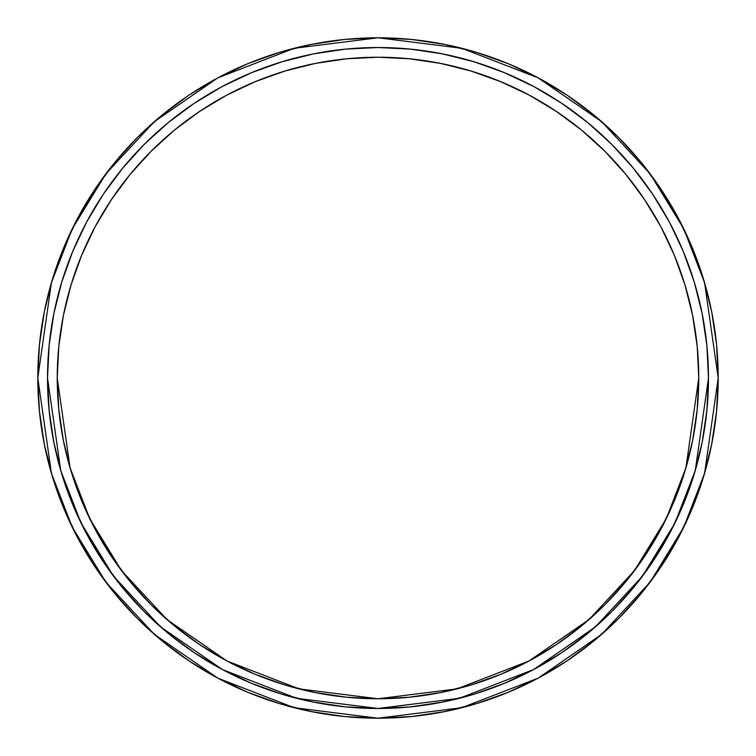 <?xml version="1.0" encoding="UTF-8"?>
<svg xmlns="http://www.w3.org/2000/svg" width="756" height="756" viewBox="0 0 756 756"><rect width="100%" height="100%" fill="white"/><g stroke="black" fill="none" stroke-linecap="round" stroke-linejoin="round"><path stroke-width="1.13" d="M706.898 345.719A330.476 330.476 0 0 1 708.476 378L708.079 361.784L708.476 378L695.265 470.534L675.061 522.821L642.383 576.289L595.303 626.989L533.519 669.599L459.346 698.308L378 708.476L296.654 698.308L222.481 669.599L160.697 626.989L113.617 576.289L80.939 522.821L60.735 470.534L47.524 378L49.112 410.395L53.874 442.477L61.746 473.936L72.68 504.469L86.543 533.783L103.213 561.604L122.538 587.658L144.311 611.689L168.342 633.462L194.396 652.787L222.217 669.457L251.531 683.32L282.064 694.254L313.523 702.126L345.605 706.888L378 708.476L410.395 706.888L442.477 702.126L473.936 694.254L504.469 683.32L533.783 669.457L561.604 652.787L587.658 633.462L611.689 611.689L633.462 587.658L652.787 561.604L669.457 533.783L683.32 504.469L694.254 473.936L702.126 442.477L706.888 410.395L708.476 378L706.888 345.605L702.126 313.523L694.254 282.064L683.32 251.531L669.457 222.217L652.787 194.396L633.462 168.342L611.689 144.311L587.658 122.538L561.604 103.213L533.783 86.543L504.469 72.68L473.936 61.746L442.477 53.874L410.395 49.112L378 47.524L345.605 49.112L313.523 53.874L282.064 61.746L251.531 72.68L222.217 86.543L194.396 103.213L168.342 122.538L144.311 144.311L122.538 168.342L103.213 194.396L86.543 222.217L72.68 251.531L61.746 282.064L53.874 313.523L49.112 345.605L47.524 378L48.223 356.388L47.524 378L48.223 399.612M37.8 378L51.408 282.744L72.198 228.926L105.84 173.88L154.309 121.688L217.908 77.821L294.254 48.271L378 37.8L461.746 48.271L538.092 77.821L601.691 121.688L650.16 173.88L683.802 228.926L704.592 282.744L718.2 378L716.565 411.349L711.661 444.367L703.553 476.752L692.307 508.193L678.028 538.366L660.867 567.009L640.975 593.819L618.559 618.559L593.819 640.975L567.009 660.867L538.366 678.028L508.193 692.307L476.752 703.553L444.367 711.661L411.349 716.565L378 718.2L344.651 716.565L311.633 711.661L279.248 703.553L247.807 692.307L217.633 678.028L188.991 660.867L162.181 640.975L137.441 618.559L115.025 593.819L95.133 567.009L77.972 538.366L63.693 508.193L52.447 476.752L44.339 444.367L39.435 411.349L37.8 378L39.435 344.651L44.339 311.633L52.447 279.248L63.693 247.807L77.972 217.633L95.133 188.991L115.025 162.181L137.441 137.441L162.181 115.025L188.991 95.133L217.633 77.972L247.807 63.693L279.248 52.447L311.633 44.339L344.651 39.435L378 37.8L411.349 39.435L444.367 44.339L476.752 52.447L508.193 63.693L538.366 77.972L567.009 95.133L593.819 115.025L618.559 137.441L640.975 162.181L660.867 188.991L678.028 217.633L692.307 247.807L703.553 279.248L711.661 311.633L716.565 344.651L718.2 378L704.592 473.256L683.802 527.074L650.16 582.12L601.691 634.312L538.092 678.179L461.746 707.729L378 718.2L294.254 707.729L217.908 678.179L154.309 634.312L105.84 582.12L72.198 527.074L51.408 473.256L37.8 378A340.2 340.2 0 0 1 378 37.8A340.2 340.2 0 0 1 718.2 378A340.2 340.2 0 0 1 378 718.2A340.2 340.2 0 0 1 37.8 378M52.447 476.752L63.693 508.193L52.447 476.752M692.307 508.193L703.553 476.752L711.661 444.367M95.133 188.991L77.972 217.633L95.133 188.991M52.447 279.248L44.339 311.633M707.777 356.388L708.476 378L707.777 399.612L708.476 378A330.476 330.476 0 0 0 378 47.524A330.476 330.476 0 0 0 47.524 378A330.476 330.476 0 0 1 49.102 345.719M660.867 188.991L678.028 217.633M47.921 361.784L47.524 378A330.476 330.476 0 0 0 378 708.476A330.476 330.476 0 0 0 708.476 378A330.476 330.476 0 0 0 378 47.524A330.476 330.476 0 0 0 47.524 378M698.761 378L685.928 467.813L666.319 518.559L634.605 570.459L588.915 619.665L528.945 661.027L456.955 688.886L378 698.761L299.045 688.886L227.055 661.027L167.085 619.665L121.395 570.459L89.68 518.559L70.072 467.813L57.239 378L58.788 409.44L63.4 440.578L71.055 471.111L81.657 500.746L95.114 529.209L111.302 556.208L130.051 581.487L151.191 604.809L174.513 625.949L199.792 644.698L226.791 660.886L255.254 674.343L284.889 684.945L315.422 692.6L346.56 697.212L378 698.761L409.44 697.212L440.578 692.6L471.111 684.945L500.746 674.343L529.209 660.886L556.208 644.698L581.487 625.949L604.809 604.809L625.949 581.487L644.698 556.208L660.886 529.209L674.343 500.746L684.945 471.111L692.6 440.578L697.212 409.44L698.761 378L697.212 346.56L692.6 315.422L684.945 284.889L674.343 255.254L660.886 226.791L644.698 199.792L625.949 174.513L604.809 151.191L581.487 130.051L556.208 111.302L529.209 95.114L500.746 81.657L471.111 71.055L440.578 63.4L409.44 58.788L378 57.239L346.56 58.788L315.422 63.4L284.889 71.055L255.254 81.657L226.791 95.114L199.792 111.302L174.513 130.051L151.191 151.191L130.051 174.513L111.302 199.792L95.114 226.791L81.657 255.254L71.055 284.889L63.4 315.422L58.788 346.56L57.239 378A320.761 320.761 0 0 1 378 57.239A320.761 320.761 0 0 1 698.761 378A320.761 320.761 0 0 1 378 698.761A320.761 320.761 0 0 1 57.239 378A320.761 320.761 0 0 1 378 57.239A320.761 320.761 0 0 1 698.761 378M674.078 524.815L669.457 533.783M533.783 669.457L504.469 683.32M251.531 683.32L222.217 669.457M86.543 533.783L72.68 504.469M81.922 231.185L86.515 222.273M222.217 86.543L251.531 72.68M524.815 81.922L533.727 86.515M669.457 222.217L683.32 251.531M697.212 409.44L692.6 440.578M284.889 684.945L255.254 674.343M199.792 644.698L174.513 625.949M95.114 529.209L81.657 500.746M409.44 58.788L440.578 63.4M581.487 130.051L604.809 151.191M49.121 345.492A330.476 330.476 0 0 1 53.818 313.768M53.922 313.286A330.476 330.476 0 0 1 61.708 282.205M61.794 281.931A330.476 330.476 0 0 1 122.387 168.531M122.689 168.163A330.476 330.476 0 0 1 144.084 144.538M144.538 144.084A330.476 330.476 0 0 1 168.163 122.689M168.531 122.387A330.476 330.476 0 0 1 281.931 61.794M282.205 61.708A330.476 330.476 0 0 1 313.286 53.922M313.768 53.818A330.476 330.476 0 0 1 345.492 49.121M345.719 49.102A330.476 330.476 0 0 1 410.281 49.102M410.508 49.121A330.476 330.476 0 0 1 442.232 53.818M442.714 53.922A330.476 330.476 0 0 1 473.795 61.708M474.069 61.794A330.476 330.476 0 0 1 587.469 122.387M587.837 122.689A330.476 330.476 0 0 1 611.462 144.084M611.916 144.538A330.476 330.476 0 0 1 633.311 168.163M633.613 168.531A330.476 330.476 0 0 1 694.206 281.931M694.292 282.205A330.476 330.476 0 0 1 702.078 313.286M702.182 313.768A330.476 330.476 0 0 1 706.879 345.492"/></g></svg>
